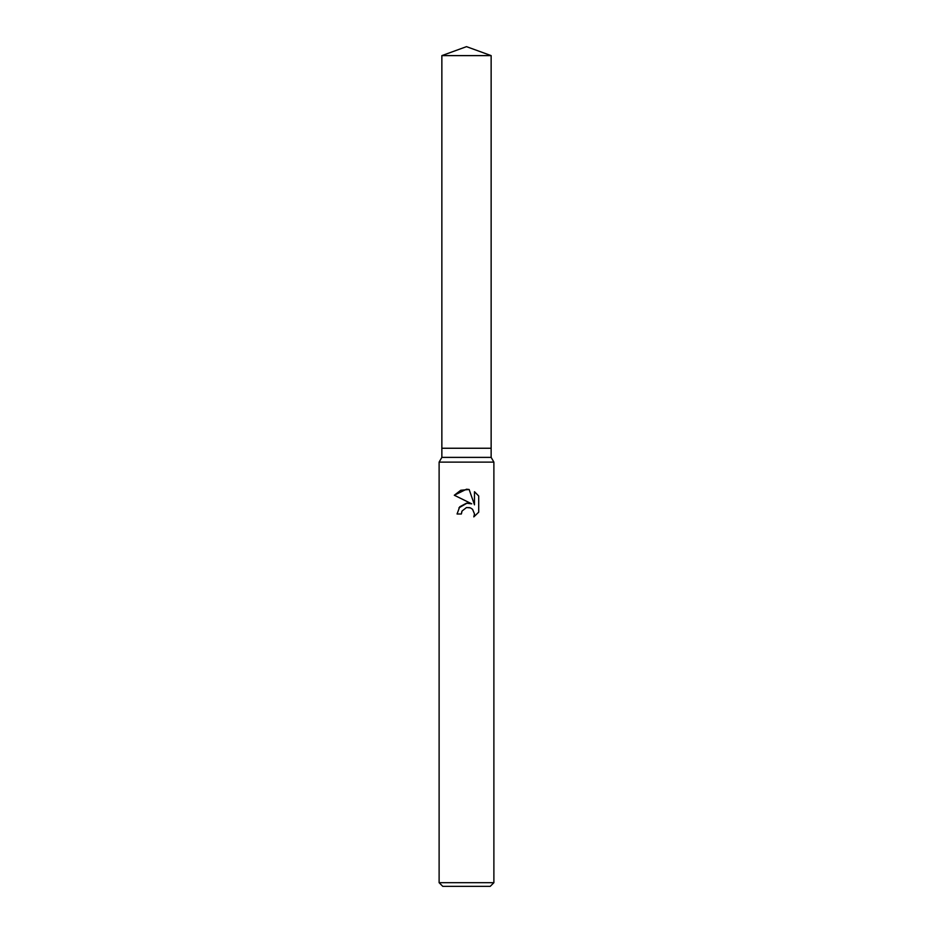 <?xml version="1.0" encoding="UTF-8"?>
<svg xmlns="http://www.w3.org/2000/svg" width="933" height="933" viewBox="0 0 933 933"><rect width="100%" height="100%" fill="white"/><g stroke="black" fill="none" stroke-linecap="round" stroke-linejoin="round"><path stroke-width="1.4" d="M441.857 55.618L491.143 55.618L466.5 46.65L441.857 55.618L441.857 448.248L466.5 448.248L441.857 448.248L441.857 457.38L491.143 457.38L493.884 462.115L493.884 882.7L439.116 882.7L442.767 886.35L490.233 886.35L493.884 882.7M491.143 55.618L491.143 448.248L466.5 448.248L491.143 448.248L491.143 457.38M441.857 457.38L439.116 462.115L493.884 462.115M462.057 511.016L466.477 507.552L462.057 511.016L461.369 513.99L457.053 513.99L459.724 506.794L466.5 503.19L471.736 503.832L454.301 495.236L466.5 489.219L469.147 489.498L474.477 504.835L474.477 491.703L478.699 495.983L478.711 512.182L473.801 516.882L474.489 513.943L472.576 509.313L470.454 507.89L466.5 507.54L469.754 507.645M461.369 513.99L461.812 511.587M473.801 516.882L478.699 512.182M471.736 503.832L468.798 503.144M467.025 503.144L458.896 507.879M478.699 495.983L474.477 491.703M469.147 489.498L460.785 490.257L454.301 495.236M439.116 462.115L439.116 882.7"/></g></svg>
